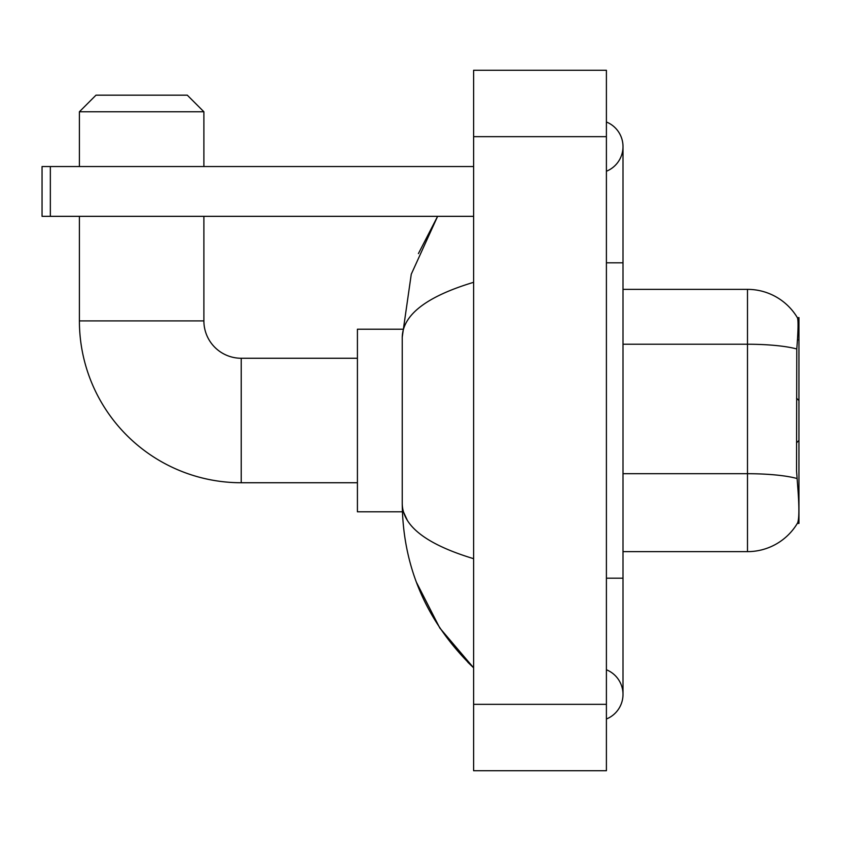<?xml version="1.0" encoding="UTF-8"?>
<svg xmlns="http://www.w3.org/2000/svg" width="841" height="841" viewBox="0 0 841 841"><rect width="100%" height="100%" fill="white"/><g stroke="black" fill="none" stroke-linecap="round" stroke-linejoin="round"><path stroke-width="1.26" d="M797.321 523.407L797.615 522.913A58.092 58.092 0 0 1 747.491 551.633A58.092 58.092 0 0 0 797.321 523.407L798.95 523.407L798.95 317.593L797.436 317.793A58.092 58.092 0 0 0 747.491 289.367L623.002 289.367M797.615 522.913C799.286 518.582 799.286 506.03 797.615 485.236L796.543 470.813L796.784 348.983C798.214 330.934 798.435 320.537 797.436 317.793A58.092 58.092 0 0 0 747.491 289.367L747.491 344.232L623.002 344.232M796.963 478.508A58.092 10.092 180 0 0 747.491 473.704L747.491 551.633L623.002 551.633M357.425 482.745L241.23 482.745A161.84 161.84 0 0 1 79.401 320.905L79.401 216.337M241.23 482.745L241.23 358.255A37.351 37.351 0 0 1 203.89 320.905L203.89 216.337M96 95.17L187.291 95.17L203.89 111.769L79.401 111.769L96 95.17M203.89 166.539L203.89 111.769M79.401 166.539L79.401 111.769M402.387 329.209L357.425 329.209L357.425 511.791L402.387 511.791M50.344 216.337L42.05 216.337L42.05 166.539L50.344 166.539L50.344 216.337L473.62 216.337M473.62 166.539L50.344 166.539M606.403 719.002A26.555 26.555 0 0 0 606.403 669.762A26.555 26.555 0 0 1 606.403 719.002A26.555 26.555 0 0 0 623.002 694.382A26.555 26.555 0 0 1 606.403 719.002M606.403 121.998A26.555 26.555 0 0 1 606.403 171.238A26.555 26.555 0 0 0 606.403 121.998A26.555 26.555 0 0 1 623.002 146.618A26.555 26.555 0 0 0 606.403 121.998M473.62 282.313C426.671 296.463 402.871 314.755 402.24 337.167L402.24 503.833C402.776 526.172 426.566 544.453 473.62 558.687M473.62 770.734L606.403 770.734L606.403 70.266L473.62 70.266L473.62 770.734M402.24 337.167L411.27 274.198L437.614 216.337L418.408 253.614M416.39 582.203L439.801 628.017L473.62 667.817C426.744 622.319 402.955 567.654 402.24 503.833M407.223 520.095L403.417 511.791M797.468 339.869L798.95 339.869M796.784 348.983A58.092 10.092 180 0 0 747.491 344.232L747.491 473.704L623.002 473.704M79.401 320.905L203.89 320.905M606.403 578.188L623.002 578.188L623.002 146.618M606.403 262.812L623.002 262.812M473.62 704.337L606.403 704.337M473.62 136.662L606.403 136.662M798.95 440.421L796.543 442.829M798.95 400.579L796.543 398.171M357.425 358.255L241.23 358.255M623.002 578.188L623.002 694.382M473.62 667.817L467.838 662.245"/></g></svg>
